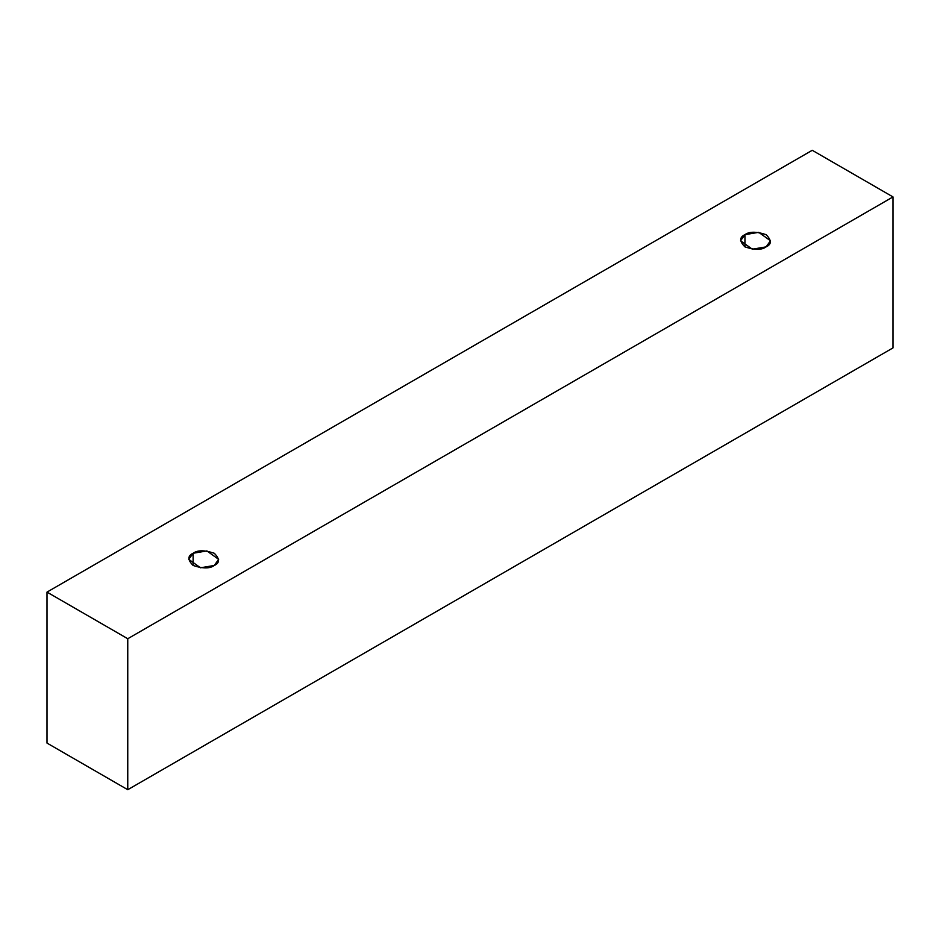 <?xml version="1.0" encoding="UTF-8"?>
<svg xmlns="http://www.w3.org/2000/svg" width="940" height="940" viewBox="0 0 940 940"><rect width="100%" height="100%" fill="white"/><g stroke="black" fill="none" stroke-linecap="round" stroke-linejoin="round"><path stroke-width="1.41" d="M127.758 789.706L893 347.894L893 196.918L127.758 638.73L127.758 789.706L127.758 638.73L47 592.106L812.242 150.294L893 196.918L893 347.894L127.758 789.706L47 743.082L47 592.106L47 743.082L127.758 789.706M127.758 638.73L893 196.918L812.242 150.294L47 592.106L127.758 638.73M193.123 553.261C197.529 550.018 204.579 550.018 214.273 553.261C219.878 558.854 219.878 562.931 214.273 565.469C209.879 568.7 202.829 568.7 193.123 565.469C187.53 559.864 187.53 555.798 193.123 553.261L188.752 559.359L200.502 567.795L214.273 565.469L218.656 559.359L206.906 550.922L193.123 553.261L193.123 565.469L193.123 553.261M744.95 234.659C749.345 231.428 756.394 231.428 766.1 234.659C771.705 240.264 771.705 244.329 766.1 246.879C761.706 250.111 754.656 250.111 744.95 246.879C739.345 241.275 739.345 237.197 744.95 234.659L740.567 240.769L752.329 249.206L766.1 246.879L770.483 240.769L758.721 232.333L744.95 234.659L744.95 246.879L744.95 234.659"/></g></svg>
